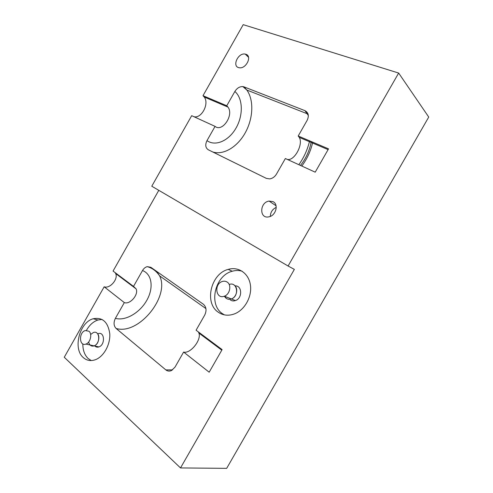 <?xml version="1.0" encoding="UTF-8"?>
<svg xmlns="http://www.w3.org/2000/svg" width="493" height="493" viewBox="0 0 493 493"><rect width="100%" height="100%" fill="white"/><g stroke="black" fill="none" stroke-linecap="round" stroke-linejoin="round"><path stroke-width="0.74" d="M215.065 126.374L191.691 115.682L151.776 186.225L288.091 266.01L398.658 73.056L243.209 24.65L203.005 95.691L226.762 105.755L228.006 107.117C234.095 115.042 222.368 132.543 215.065 126.374L206.986 140.628C205.002 144.8 205.445 147.857 208.311 149.786L266.343 178.38L269.751 178.904C272.555 178.435 274.798 176.827 276.487 174.078L285.361 158.524L315.206 172.174L328.535 148.861L298.203 136.013L299.257 137.374C303.596 144.215 294.407 161.199 287.351 159.436M193.878 116.687C201.495 118.881 209.525 103.703 204.256 97.029L203.005 95.691M288.091 266.01L294.352 269.381L180.512 467.937L64.263 357.259L104.165 286.797C109.865 289.046 118.468 279.081 115.664 273.541L115.146 272.629M115.664 273.541L136.117 288.892L133.517 286.396L113.063 271.07L158.789 190.329M226.762 105.755L234.865 91.464C243.055 98.397 243.357 115.319 236.092 127.958C228.949 140.684 215.564 146.822 206.986 140.628M136.117 288.892C138.897 294.518 130.078 304.828 124.322 302.603L104.165 286.797M198.365 331.925L198.907 333.071C201.668 339.893 190.286 354.122 183.618 352.057L209.174 372.203L222.103 349.617L196.078 330.224L204.712 315.095C206.826 310.565 206.364 306.936 203.332 304.212L150.821 267.286L147.216 266.651C145.312 267.163 143.74 268.457 142.514 270.534C152.158 274.163 153.834 288.097 146.748 300.416C139.802 312.784 125.401 321.282 115.393 318.33C113.427 322.465 113.661 325.836 116.102 328.449C138.515 335.443 170.184 296.459 159.621 275.883L156.873 271.538M115.393 318.33L124.322 302.603M133.517 286.396L142.514 270.534M212.754 151.973C223.637 155.406 237.521 146.865 245.329 132.654C253.186 118.48 254.098 100.147 246.833 90.028L244.004 86.873L242.87 86.589C239.678 86.466 237.004 88.093 234.865 91.464M298.203 136.013L307.102 120.409C309.234 115.83 308.519 112.583 304.957 110.66L308.328 115.522M309.622 140.85C307.57 149.539 303.978 157.489 298.85 164.693M207.602 338.814L207.331 339.363M172.612 369.873L165.851 369.904C167.546 371.235 169.432 371.445 171.502 370.533L175.003 367.137L183.618 352.057M165.851 369.904L116.102 328.449M230.447 300.034C231.95 301.007 233.614 301.18 235.432 300.564C242.642 298.351 242.236 285.293 235.056 285.878M234.009 284.991C238.711 287.672 236.911 297.23 231.34 298.949C228.302 299.849 225.997 298.937 224.42 296.225L226.33 298.425C227.84 299.405 229.51 299.578 231.34 298.949C239.629 296.299 237.379 281.355 229.257 284.449M224.414 314.879L222.589 313.776C208.12 304.625 215.003 275.384 232.265 271.242C235.666 270.269 238.969 270.263 242.174 271.23M218.405 312.297C203.874 303.084 210.856 273.597 228.222 269.388C238.316 266.331 248.589 273.147 250.37 284.732C252.274 296.262 244.953 309.807 234.637 313.825C228.66 316.056 223.249 315.545 218.405 312.297M94.878 346.037L95.081 346.228C96.184 347.164 97.454 347.399 98.902 346.918C105.508 344.878 104.645 331.13 98.144 333.669M90.071 344.983L90.274 345.174C91.378 346.123 92.653 346.351 94.101 345.864C100.738 343.806 99.913 329.953 93.38 332.516L90.644 334.494M91.254 360.568L88.124 358.497C84.574 355.04 82.818 350.184 82.836 343.917M86.466 330.328C89.479 324.998 93.306 321.559 97.953 320.006L102.088 319.446M83.262 357.548C72.631 348.662 79.595 322.194 93.226 318.755C102.476 316.999 107.985 321.954 109.76 333.619C110.531 344.373 103.832 356.581 95.463 359.687C90.804 361.338 86.737 360.623 83.262 357.548M245.908 54.267C252.459 56.116 246.025 69.168 239.265 67.738C231.593 66.875 237.983 52.4 245.274 54.101L245.908 54.267M270.33 216.384C270.484 212.2 272.45 209.198 276.24 207.38M272.993 201.631C278.952 204.25 275.883 215.743 268.895 216.834C259.182 219.175 259.491 202.327 269.092 201.076L272.993 201.631M398.658 73.056L428.737 117.057L226.675 468.35L180.512 467.937M244.004 86.873L304.957 110.66M227.088 282.027C225.64 281.121 224.044 280.942 222.3 281.491C213.746 283.95 215.817 299.633 224.352 296.194C229.978 294.438 231.827 284.732 227.088 282.027M88.968 331.234L85.264 330.55C78.529 332.485 79.157 346.807 85.93 344.077C90.404 342.727 92.468 333.915 88.968 331.234M88.641 342.037C89.479 345.303 91.297 346.579 94.101 345.864C98.545 344.545 100.56 335.85 97.066 333.194M300.477 165.438C306.036 158.401 309.635 150.439 311.286 141.553M208.909 340.54L209.149 339.967M204.256 97.029L228.006 107.117M147.228 266.664C152.3 268.026 156.429 271.101 159.621 275.883M242.876 86.595L246.833 90.034L307.416 113.828L308.242 114.807M301.815 166.049C307.244 158.703 310.873 150.741 312.716 142.157M210.271 340.805L210.012 341.359M205.92 308.587L159.621 275.87M224.352 296.194L235.432 300.564M228.222 269.388L232.265 271.242M85.93 344.077L98.902 346.918M93.226 318.755L97.953 320.006M245.274 54.101L248.527 57.293M269.092 201.076L276.055 205.772M198.907 333.071L221.795 350.153M299.257 137.374L328.104 149.625"/></g></svg>
